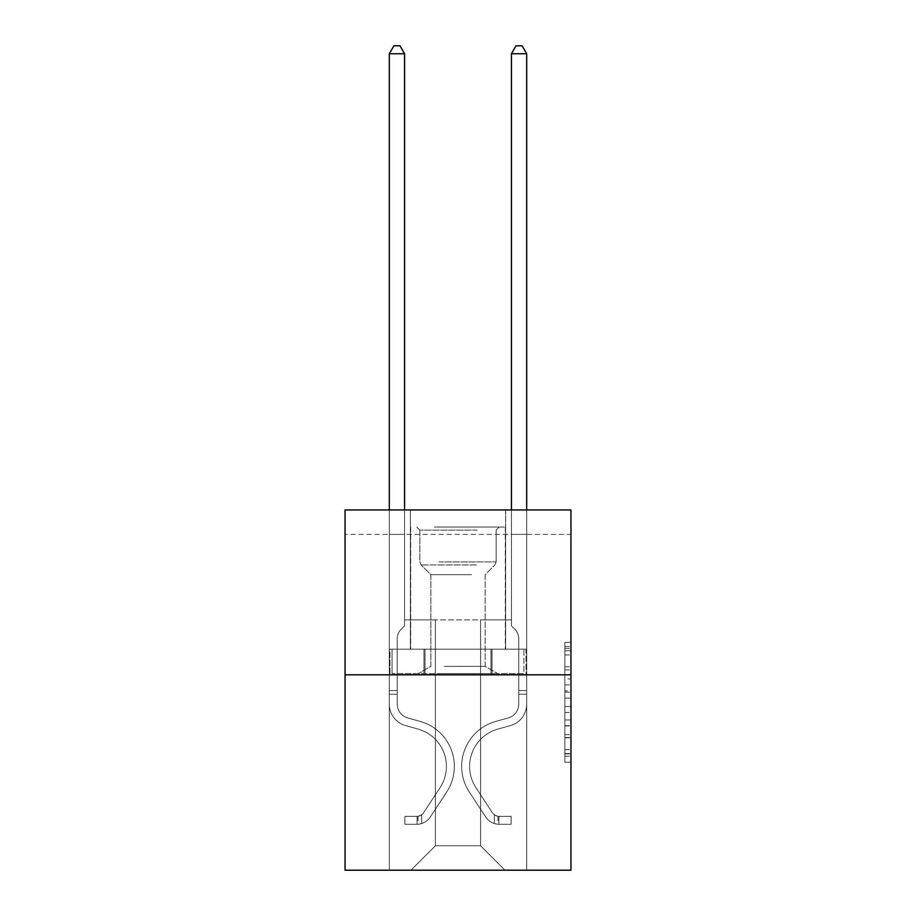 <?xml version="1.0" encoding="UTF-8"?>
<svg xmlns="http://www.w3.org/2000/svg" width="916" height="916" viewBox="0 0 916 916"><rect width="100%" height="100%" fill="white"/><g stroke="black" fill="none" stroke-linecap="round" stroke-linejoin="round"><path stroke-width="0.69" stroke-dasharray="4.58 3.44" d="M564.851 678.916L564.851 698.095L570.954 698.095L570.954 756.227L570.954 648.356L570.954 698.095L564.851 698.095L564.851 646.559L564.851 762.227L564.851 642.356L564.851 753.834L570.954 753.834L564.851 753.834L570.954 753.834L564.851 753.834L564.851 734.655L564.851 762.227L570.954 762.227L570.954 642.356L570.954 753.536L570.954 706.488L564.851 706.488L570.954 706.488L570.954 734.655L570.954 650.749L564.851 650.749L570.954 650.749L570.954 762.227L570.954 648.356L570.954 762.227L564.851 762.227L564.851 642.356L570.954 642.356L570.954 648.356L570.954 642.356L570.954 648.356L570.954 642.356L570.954 646.559L570.954 642.356L564.851 642.356L564.851 650.749L570.954 650.749L564.851 650.749L564.851 678.916L570.954 678.916M505.621 509.96L505.621 649.169L410.379 649.169L505.621 649.169L410.379 649.169L505.621 649.169L505.621 509.96L410.379 509.96L410.379 649.169L410.379 509.96L505.621 509.96M570.954 690.904L570.954 684.916L570.954 690.904L564.851 690.904L564.851 666.779L564.851 737.804L564.851 719.976L570.954 719.976L564.851 719.976L564.851 762.227L570.954 762.227L564.851 762.227L570.954 762.227L564.851 762.227L564.851 642.356L570.954 642.356L564.851 642.356L570.954 642.356L564.851 642.356L564.851 690.904L570.954 690.904M570.954 534.383L570.954 509.96L345.046 509.96L570.954 509.96L570.954 870.2L345.046 870.2L345.046 674.817L570.954 674.817L345.046 674.817L345.046 509.96L570.954 509.96L570.954 534.383L345.046 534.383L570.954 534.383M505.014 870.2L526.689 870.2L526.689 534.383L511.426 534.383L511.426 619.869L480.591 619.869L480.591 845.777L505.014 870.2L526.689 870.2L526.689 534.383L511.426 534.383L511.426 619.869L480.591 619.869L480.591 845.777L435.409 845.777L435.409 619.869L435.409 845.777L435.409 619.869L435.409 845.777L435.409 619.869L480.591 619.869L480.591 845.777L505.014 870.2L526.689 870.2L526.689 534.383L511.426 534.383L511.426 619.869L480.591 619.869L480.591 845.777L505.014 870.2L526.689 870.2L526.689 534.383L511.426 534.383L511.426 619.869L480.591 619.869L480.591 845.777L505.014 870.2L526.689 870.2L526.689 534.383L511.426 534.383L511.426 619.869L480.591 619.869L480.591 845.777L505.014 870.2L526.689 870.2L526.689 534.383L511.426 534.383L511.426 619.869L480.591 619.869L480.591 845.777L505.014 870.2L526.689 870.2L526.689 534.383L511.426 534.383L511.426 619.869L480.591 619.869L480.591 845.777L505.014 870.2L526.689 870.2L526.689 534.383L511.426 534.383L511.426 619.869L480.591 619.869L480.591 845.777L505.014 870.2L526.689 870.2L526.689 534.383L511.426 534.383L511.426 619.869L480.591 619.869L480.591 845.777L505.014 870.2L526.689 870.2L526.689 534.383L511.426 534.383L511.426 619.869L480.591 619.869L480.591 845.777L505.014 870.2L526.689 870.2L526.689 534.383L511.426 534.383L511.426 619.869L480.591 619.869L480.591 845.777L505.014 870.2L526.689 870.2L526.689 534.383L511.426 534.383L511.426 619.869L480.591 619.869L480.591 845.777L505.014 870.2L526.689 870.2L526.689 534.383L511.426 534.383L511.426 619.869L480.591 619.869L480.591 845.777L505.014 870.2L410.986 870.2L526.689 870.2L526.689 534.383L511.426 534.383L511.426 619.869L480.591 619.869L480.591 845.777L505.014 870.2L480.591 845.777L480.591 619.869L404.574 619.869L404.574 534.383L389.311 534.383L389.311 870.2L410.986 870.2L435.409 845.777L435.409 619.869L404.574 619.869L404.574 534.383L389.311 534.383L389.311 870.2L410.986 870.2L435.409 845.777L435.409 619.869L404.574 619.869L404.574 534.383L389.311 534.383L389.311 870.2L410.986 870.2L435.409 845.777L435.409 619.869L404.574 619.869L404.574 534.383L389.311 534.383L389.311 870.2L410.986 870.2L435.409 845.777L435.409 619.869L404.574 619.869L404.574 534.383L389.311 534.383L389.311 870.2L410.986 870.2L435.409 845.777L435.409 619.869L404.574 619.869L404.574 534.383L389.311 534.383L389.311 870.2L410.986 870.2L435.409 845.777L435.409 619.869L404.574 619.869L404.574 534.383L389.311 534.383L389.311 870.2L410.986 870.2L435.409 845.777L435.409 619.869L404.574 619.869L404.574 534.383L389.311 534.383L389.311 870.2L410.986 870.2L435.409 845.777L435.409 619.869L404.574 619.869L404.574 534.383L389.311 534.383L389.311 870.2L410.986 870.2L435.409 845.777L435.409 619.869L404.574 619.869L404.574 534.383L389.311 534.383L389.311 870.2L410.986 870.2L435.409 845.777L435.409 619.869L404.574 619.869L404.574 534.383L389.311 534.383L389.311 870.2L410.986 870.2L435.409 845.777L480.591 845.777L505.014 870.2M389.311 870.2L410.986 870.2L435.409 845.777L435.409 619.869L404.574 619.869L404.574 534.383L389.311 534.383L389.311 870.2L410.986 870.2L435.409 845.777L410.986 870.2L435.409 845.777L410.986 870.2L389.311 870.2L389.311 534.383L389.311 870.2M404.574 534.383L389.311 534.383L404.574 534.383L404.574 619.869L404.574 534.383M345.046 534.383L345.046 509.96L345.046 534.383M435.409 619.869L404.574 619.869L435.409 619.869M423.982 674.817L526.036 674.817L389.964 674.817L423.982 674.817L423.982 649.169L389.964 649.169L526.036 649.169L423.982 649.169L423.982 674.817L423.982 649.169L492.018 649.169L492.018 674.817L526.036 674.817L492.018 674.817L492.018 649.169L526.036 649.169L526.036 674.817L526.036 649.169L389.964 649.169L389.964 674.817L389.964 649.169L423.982 649.169L423.982 674.817M345.046 674.817L570.954 674.817M564.851 698.095L570.954 698.095L564.851 698.095M564.851 646.559L564.851 642.356L564.851 646.559L570.954 646.559L564.851 646.559M564.851 737.506L564.851 712.476L564.851 737.506L570.954 737.506L564.851 737.506M564.851 712.476L564.851 706.488L570.954 706.488L564.851 706.488L564.851 712.476L570.954 712.476L564.851 712.476M564.851 666.779L564.851 650.749L564.851 666.779L570.954 666.779L564.851 666.779M564.851 642.356L570.954 642.356L564.851 642.356L564.851 648.356L564.851 642.356L570.954 642.356M564.851 762.227L570.954 762.227L564.851 762.227L564.851 756.227L564.851 762.227M492.018 649.169L492.018 674.817L492.018 649.169M389.311 509.96L389.311 704.129A22.282 22.282 0 0 0 405.616 725.598A22.282 22.282 0 0 1 389.311 704.129A22.282 22.282 0 0 0 405.616 725.598A22.282 22.282 0 0 1 389.311 704.129A22.282 22.282 0 0 0 405.616 725.598A22.282 22.282 0 0 1 389.311 704.129A22.282 22.282 0 0 0 405.616 725.598A22.282 22.282 0 0 1 389.311 704.129A22.282 22.282 0 0 0 405.616 725.598A22.282 22.282 0 0 1 389.311 704.129A22.282 22.282 0 0 0 405.616 725.598A22.282 22.282 0 0 1 389.311 704.129A22.282 22.282 0 0 0 405.616 725.598A22.282 22.282 0 0 1 389.311 704.129A22.282 22.282 0 0 0 405.616 725.598L418.04 729.067A38.77 38.77 0 0 1 440.046 787.68A38.77 38.77 0 0 0 418.04 729.067A38.77 38.77 0 0 1 440.046 787.68A38.77 38.77 0 0 0 418.04 729.067L405.616 725.598L418.04 729.067A38.77 38.77 0 0 1 440.046 787.68A38.77 38.77 0 0 0 418.04 729.067L405.616 725.598L418.04 729.067A38.77 38.77 0 0 1 440.046 787.68A38.77 38.77 0 0 0 418.04 729.067A38.77 38.77 0 0 1 440.046 787.68A38.77 38.77 0 0 0 418.04 729.067L405.616 725.598L418.04 729.067A38.77 38.77 0 0 1 440.046 787.68A38.77 38.77 0 0 0 418.04 729.067L405.616 725.598L418.04 729.067A38.77 38.77 0 0 1 440.046 787.68A38.77 38.77 0 0 0 418.04 729.067A38.77 38.77 0 0 1 440.046 787.68L423.673 812.629L440.046 787.68A38.77 38.77 0 0 0 418.04 729.067A38.77 38.77 0 0 1 440.046 787.68L423.673 812.629L440.046 787.68A38.77 38.77 0 0 0 418.04 729.067L405.616 725.598L418.04 729.067A38.77 38.77 0 0 1 440.046 787.68L423.673 812.629L440.046 787.68A38.77 38.77 0 0 0 418.04 729.067A38.77 38.77 0 0 1 440.046 787.68L423.673 812.629L440.046 787.68A38.77 38.77 0 0 0 418.04 729.067A38.77 38.77 0 0 1 440.046 787.68L423.673 812.629A8.244 8.244 0 0 1 421.669 814.748C417.043 816.866 417.043 816.866 421.669 814.748C417.043 816.866 417.043 816.866 421.669 814.748A8.244 8.244 0 0 0 423.673 812.629L440.046 787.68L423.673 812.629A8.244 8.244 0 0 1 417.089 816.339A8.244 8.244 0 0 0 423.673 812.629A8.244 8.244 0 0 1 421.669 814.748C417.043 816.866 417.043 816.866 421.669 814.748C417.043 816.866 417.043 816.866 421.669 814.748A8.244 8.244 0 0 0 423.673 812.629L440.046 787.68L423.673 812.629A8.244 8.244 0 0 1 417.089 816.339A8.244 8.244 0 0 0 423.673 812.629A8.244 8.244 0 0 1 421.669 814.748C417.043 816.866 417.043 816.866 421.669 814.748C417.043 816.866 417.043 816.866 421.669 814.748A8.244 8.244 0 0 0 423.673 812.629L440.046 787.68A38.77 38.77 0 0 0 418.04 729.067A38.77 38.77 0 0 1 440.046 787.68L423.673 812.629A8.244 8.244 0 0 1 417.089 816.339A8.244 8.244 0 0 0 423.673 812.629A8.244 8.244 0 0 1 421.669 814.748C417.043 816.866 417.043 816.866 421.669 814.748C417.043 816.866 417.043 816.866 421.669 814.748A8.244 8.244 0 0 0 423.673 812.629L440.046 787.68L423.673 812.629A8.244 8.244 0 0 1 417.089 816.339A8.244 8.244 0 0 0 423.673 812.629A8.244 8.244 0 0 1 421.669 814.748C417.043 816.866 417.043 816.866 421.669 814.748C417.043 816.866 417.043 816.866 421.669 814.748A8.244 8.244 0 0 0 423.673 812.629L440.046 787.68L423.673 812.629A8.244 8.244 0 0 1 417.089 816.339A8.244 8.244 0 0 0 423.673 812.629A8.244 8.244 0 0 1 421.669 814.748C417.043 816.866 417.043 816.866 421.669 814.748C417.043 816.866 417.043 816.866 421.669 814.748A8.244 8.244 0 0 0 423.673 812.629L440.046 787.68A38.77 38.77 0 0 0 418.04 729.067A38.77 38.77 0 0 1 440.046 787.68L423.673 812.629A8.244 8.244 0 0 1 417.089 816.339A8.244 8.244 0 0 0 423.673 812.629A8.244 8.244 0 0 1 421.669 814.748A8.244 8.244 0 0 0 423.673 812.629L440.046 787.68L423.673 812.629A8.244 8.244 0 0 1 417.089 816.339L404.883 816.351L404.883 824.285L404.883 816.351L417.089 816.339L417.089 824.285L404.883 824.285L417.089 824.285L417.089 816.339L404.883 816.351L404.883 824.285L404.883 816.351L417.089 816.339L417.089 824.285L404.883 824.285L417.089 824.285L417.089 816.339L404.883 816.351L404.883 824.285L404.883 816.351L417.089 816.339L417.089 824.285L404.883 824.285L417.089 824.285L417.089 816.339L404.883 816.351L404.883 824.285L404.883 816.351L417.089 816.339L417.089 824.285L404.883 824.285L417.089 824.285L417.089 816.339L404.883 816.351L404.883 824.285L404.883 816.351L417.089 816.339L417.089 824.285L404.883 824.285L417.089 824.285L417.089 816.339L404.883 816.351L404.883 824.285L404.883 816.351L417.089 816.339L417.089 824.285L404.883 824.285L417.089 824.285L417.089 816.339L404.883 816.351L417.089 816.339L417.089 824.285L417.089 816.339A8.244 8.244 0 0 0 423.673 812.629L440.046 787.68A38.77 38.77 0 0 0 418.04 729.067L405.616 725.598A22.282 22.282 0 0 1 389.311 704.129L389.311 53.735L404.574 53.735L404.574 625.846L401.128 629.292A13.271 13.271 0 0 0 397.246 638.67A13.271 13.271 0 0 1 401.128 629.292L404.574 625.846L404.574 53.735L389.311 53.735L404.574 53.735L399.994 45.8L393.891 45.8L399.994 45.8L393.891 45.8L389.311 53.735L404.574 53.735L399.994 45.8L393.891 45.8L389.311 53.735L404.574 53.735L404.574 625.846L401.128 629.292A13.271 13.271 0 0 0 397.246 638.67A13.271 13.271 0 0 1 401.128 629.292L404.574 625.846L404.574 53.735L389.311 53.735L404.574 53.735L399.994 45.8L393.891 45.8L399.994 45.8L393.891 45.8L389.311 53.735L404.574 53.735L399.994 45.8L393.891 45.8L389.311 53.735L404.574 53.735L404.574 625.846L401.128 629.292A13.271 13.271 0 0 0 397.246 638.67A13.271 13.271 0 0 1 401.128 629.292L404.574 625.846L404.574 53.735L389.311 53.735L389.311 704.129A22.282 22.282 0 0 0 405.616 725.598A22.282 22.282 0 0 1 389.311 704.129L389.311 53.735L389.311 704.129A22.282 22.282 0 0 0 405.616 725.598A22.282 22.282 0 0 1 389.311 704.129L389.311 53.735L389.311 704.129A22.282 22.282 0 0 0 405.616 725.598A22.282 22.282 0 0 1 389.311 704.129L389.311 53.735L393.891 45.8L399.994 45.8L393.891 45.8L389.311 53.735L404.574 53.735L399.994 45.8L404.574 53.735L404.574 625.846L401.128 629.292A13.271 13.271 0 0 0 397.246 638.67A13.271 13.271 0 0 1 401.128 629.292L404.574 625.846L404.574 53.735L399.994 45.8L393.891 45.8L389.311 53.735L389.311 704.129A22.282 22.282 0 0 0 405.616 725.598L418.04 729.067L405.616 725.598A22.282 22.282 0 0 1 389.311 704.129L389.311 53.735L393.891 45.8L399.994 45.8L404.574 53.735L404.574 625.846L401.128 629.292A13.271 13.271 0 0 0 397.246 638.67A13.271 13.271 0 0 1 401.128 629.292L404.574 625.846L404.574 53.735L389.311 53.735L389.311 704.129A22.282 22.282 0 0 0 405.616 725.598A22.282 22.282 0 0 1 389.311 704.129L389.311 53.735L393.891 45.8L389.311 53.735L404.574 53.735L399.994 45.8L404.574 53.735L404.574 625.846L401.128 629.292A13.271 13.271 0 0 0 397.246 638.67A13.271 13.271 0 0 1 401.128 629.292L404.574 625.846L404.574 53.735L399.994 45.8L393.891 45.8L389.311 53.735L389.311 704.129A22.282 22.282 0 0 0 405.616 725.598A22.282 22.282 0 0 1 389.311 704.129L389.311 53.735L393.891 45.8L389.311 53.735M397.246 690.572L397.246 704.129A14.347 14.347 0 0 0 407.746 717.949A14.347 14.347 0 0 1 397.246 704.129A14.347 14.347 0 0 0 407.746 717.949A14.347 14.347 0 0 1 397.246 704.129A14.347 14.347 0 0 0 407.746 717.949A14.347 14.347 0 0 1 397.246 704.129A14.347 14.347 0 0 0 407.746 717.949A14.347 14.347 0 0 1 397.246 704.129A14.347 14.347 0 0 0 407.746 717.949A14.347 14.347 0 0 1 397.246 704.129A14.347 14.347 0 0 0 407.746 717.949L420.169 721.419L407.746 717.949A14.347 14.347 0 0 1 397.246 704.129A14.347 14.347 0 0 0 407.746 717.949L420.169 721.419L407.746 717.949A14.347 14.347 0 0 1 397.246 704.129A14.347 14.347 0 0 0 407.746 717.949L420.169 721.419A46.705 46.705 0 0 1 446.687 792.031A46.705 46.705 0 0 0 420.169 721.419L407.746 717.949L420.169 721.419A46.705 46.705 0 0 1 446.687 792.031A46.705 46.705 0 0 0 420.169 721.419A46.705 46.705 0 0 1 446.687 792.031A46.705 46.705 0 0 0 420.169 721.419L407.746 717.949L420.169 721.419A46.705 46.705 0 0 1 446.687 792.031A46.705 46.705 0 0 0 420.169 721.419L407.746 717.949L420.169 721.419A46.705 46.705 0 0 1 446.687 792.031A46.705 46.705 0 0 0 420.169 721.419A46.705 46.705 0 0 1 446.687 792.031A46.705 46.705 0 0 0 420.169 721.419L407.746 717.949L420.169 721.419A46.705 46.705 0 0 1 446.687 792.031A46.705 46.705 0 0 0 420.169 721.419A46.705 46.705 0 0 1 446.687 792.031L430.314 816.98L446.687 792.031A46.705 46.705 0 0 0 420.169 721.419L407.746 717.949L420.169 721.419A46.705 46.705 0 0 1 446.687 792.031L430.314 816.98L446.687 792.031A46.705 46.705 0 0 0 420.169 721.419A46.705 46.705 0 0 1 446.687 792.031L430.314 816.98L446.687 792.031A46.705 46.705 0 0 0 420.169 721.419A46.705 46.705 0 0 1 446.687 792.031L430.314 816.98L446.687 792.031A46.705 46.705 0 0 0 420.169 721.419A46.705 46.705 0 0 1 446.687 792.031L430.314 816.98A16.179 16.179 0 0 1 421.669 823.53C416.963 824.526 416.963 824.526 421.669 823.53C416.963 824.526 416.963 824.526 421.669 823.53A16.179 16.179 0 0 0 430.314 816.98L446.687 792.031L430.314 816.98A16.179 16.179 0 0 1 417.089 824.285A16.179 16.179 0 0 0 430.314 816.98A16.179 16.179 0 0 1 421.669 823.53C416.963 824.526 416.963 824.526 421.669 823.53C416.963 824.526 416.963 824.526 421.669 823.53A16.179 16.179 0 0 0 430.314 816.98L446.687 792.031L430.314 816.98A16.179 16.179 0 0 1 417.089 824.285A16.179 16.179 0 0 0 430.314 816.98A16.179 16.179 0 0 1 421.669 823.53C416.963 824.526 416.963 824.526 421.669 823.53C416.963 824.526 416.963 824.526 421.669 823.53A16.179 16.179 0 0 0 430.314 816.98L446.687 792.031A46.705 46.705 0 0 0 420.169 721.419A46.705 46.705 0 0 1 446.687 792.031L430.314 816.98A16.179 16.179 0 0 1 417.089 824.285A16.179 16.179 0 0 0 430.314 816.98A16.179 16.179 0 0 1 421.669 823.53C416.963 824.526 416.963 824.526 421.669 823.53C416.963 824.526 416.963 824.526 421.669 823.53A16.179 16.179 0 0 0 430.314 816.98L446.687 792.031L430.314 816.98A16.179 16.179 0 0 1 417.089 824.285A16.179 16.179 0 0 0 430.314 816.98A16.179 16.179 0 0 1 421.669 823.53C416.963 824.526 416.963 824.526 421.669 823.53C416.963 824.526 416.963 824.526 421.669 823.53A16.179 16.179 0 0 0 430.314 816.98L446.687 792.031L430.314 816.98A16.179 16.179 0 0 1 417.089 824.285A16.179 16.179 0 0 0 430.314 816.98A16.179 16.179 0 0 1 421.669 823.53C416.963 824.526 416.963 824.526 421.669 823.53C416.963 824.526 416.963 824.526 421.669 823.53A16.179 16.179 0 0 0 430.314 816.98L446.687 792.031A46.705 46.705 0 0 0 420.169 721.419A46.705 46.705 0 0 1 446.687 792.031L430.314 816.98A16.179 16.179 0 0 1 417.089 824.285A16.179 16.179 0 0 0 430.314 816.98A16.179 16.179 0 0 1 421.669 823.53C416.963 824.526 416.963 824.526 421.669 823.53C416.963 824.526 416.963 824.526 421.669 823.53A16.179 16.179 0 0 0 430.314 816.98L446.687 792.031L430.314 816.98A16.179 16.179 0 0 1 417.089 824.285L404.883 824.285L417.089 824.285A16.179 16.179 0 0 0 430.314 816.98L446.687 792.031A46.705 46.705 0 0 0 420.169 721.419L407.746 717.949A14.347 14.347 0 0 1 397.246 704.129L397.246 690.572L389.311 690.572L397.246 690.572L397.246 704.129L397.246 638.67A13.271 13.271 0 0 1 401.128 629.292A13.271 13.271 0 0 0 397.246 638.67L397.246 704.129L397.246 690.572L389.311 690.572L397.246 690.572L397.246 704.129A14.347 14.347 0 0 0 407.746 717.949A14.347 14.347 0 0 1 397.246 704.129L397.246 638.67L397.246 704.129A14.347 14.347 0 0 0 407.746 717.949A14.347 14.347 0 0 1 397.246 704.129L397.246 638.67L397.246 704.129L397.246 690.572L389.311 690.572L397.246 690.572L397.246 704.129A14.347 14.347 0 0 0 407.746 717.949A14.347 14.347 0 0 1 397.246 704.129L397.246 638.67L397.246 704.129A14.347 14.347 0 0 0 407.746 717.949L420.169 721.419L407.746 717.949A14.347 14.347 0 0 1 397.246 704.129L397.246 638.67L397.246 704.129L397.246 690.572L389.311 690.572M511.426 509.96L511.426 53.735L526.689 53.735L522.109 45.8L526.689 53.735L526.689 704.129A22.282 22.282 0 0 1 510.384 725.598A22.282 22.282 0 0 0 526.689 704.129A22.282 22.282 0 0 1 510.384 725.598A22.282 22.282 0 0 0 526.689 704.129A22.282 22.282 0 0 1 510.384 725.598A22.282 22.282 0 0 0 526.689 704.129A22.282 22.282 0 0 1 510.384 725.598A22.282 22.282 0 0 0 526.689 704.129A22.282 22.282 0 0 1 510.384 725.598A22.282 22.282 0 0 0 526.689 704.129A22.282 22.282 0 0 1 510.384 725.598A22.282 22.282 0 0 0 526.689 704.129A22.282 22.282 0 0 1 510.384 725.598A22.282 22.282 0 0 0 526.689 704.129A22.282 22.282 0 0 1 510.384 725.598L497.96 729.067A38.77 38.77 0 0 0 475.954 787.68A38.77 38.77 0 0 1 497.96 729.067A38.77 38.77 0 0 0 475.954 787.68A38.77 38.77 0 0 1 497.96 729.067L510.384 725.598L497.96 729.067A38.77 38.77 0 0 0 475.954 787.68A38.77 38.77 0 0 1 497.96 729.067L510.384 725.598L497.96 729.067A38.77 38.77 0 0 0 475.954 787.68A38.77 38.77 0 0 1 497.96 729.067A38.77 38.77 0 0 0 475.954 787.68A38.77 38.77 0 0 1 497.96 729.067L510.384 725.598L497.96 729.067A38.77 38.77 0 0 0 475.954 787.68A38.77 38.77 0 0 1 497.96 729.067L510.384 725.598L497.96 729.067A38.77 38.77 0 0 0 475.954 787.68A38.77 38.77 0 0 1 497.96 729.067A38.77 38.77 0 0 0 475.954 787.68L492.327 812.629L475.954 787.68A38.77 38.77 0 0 1 497.96 729.067A38.77 38.77 0 0 0 475.954 787.68L492.327 812.629L475.954 787.68A38.77 38.77 0 0 1 497.96 729.067L510.384 725.598L497.96 729.067A38.77 38.77 0 0 0 475.954 787.68L492.327 812.629L475.954 787.68A38.77 38.77 0 0 1 497.96 729.067A38.77 38.77 0 0 0 475.954 787.68L492.327 812.629L475.954 787.68A38.77 38.77 0 0 1 497.96 729.067A38.77 38.77 0 0 0 475.954 787.68L492.327 812.629A8.244 8.244 0 0 0 494.331 814.748C498.957 816.866 498.957 816.866 494.331 814.748C498.957 816.866 498.957 816.866 494.331 814.748A8.244 8.244 0 0 1 492.327 812.629L475.954 787.68L492.327 812.629A8.244 8.244 0 0 0 498.911 816.339A8.244 8.244 0 0 1 492.327 812.629A8.244 8.244 0 0 0 494.331 814.748C498.957 816.866 498.957 816.866 494.331 814.748C498.957 816.866 498.957 816.866 494.331 814.748A8.244 8.244 0 0 1 492.327 812.629L475.954 787.68L492.327 812.629A8.244 8.244 0 0 0 498.911 816.339A8.244 8.244 0 0 1 492.327 812.629A8.244 8.244 0 0 0 494.331 814.748C498.957 816.866 498.957 816.866 494.331 814.748C498.957 816.866 498.957 816.866 494.331 814.748A8.244 8.244 0 0 1 492.327 812.629L475.954 787.68A38.77 38.77 0 0 1 497.96 729.067A38.77 38.77 0 0 0 475.954 787.68L492.327 812.629A8.244 8.244 0 0 0 498.911 816.339A8.244 8.244 0 0 1 492.327 812.629A8.244 8.244 0 0 0 494.331 814.748C498.957 816.866 498.957 816.866 494.331 814.748C498.957 816.866 498.957 816.866 494.331 814.748A8.244 8.244 0 0 1 492.327 812.629L475.954 787.68L492.327 812.629A8.244 8.244 0 0 0 498.911 816.339A8.244 8.244 0 0 1 492.327 812.629A8.244 8.244 0 0 0 494.331 814.748C498.957 816.866 498.957 816.866 494.331 814.748C498.957 816.866 498.957 816.866 494.331 814.748A8.244 8.244 0 0 1 492.327 812.629L475.954 787.68L492.327 812.629A8.244 8.244 0 0 0 498.911 816.339A8.244 8.244 0 0 1 492.327 812.629A8.244 8.244 0 0 0 494.331 814.748C498.957 816.866 498.957 816.866 494.331 814.748C498.957 816.866 498.957 816.866 494.331 814.748A8.244 8.244 0 0 1 492.327 812.629L475.954 787.68A38.77 38.77 0 0 1 497.96 729.067A38.77 38.77 0 0 0 475.954 787.68L492.327 812.629A8.244 8.244 0 0 0 498.911 816.339A8.244 8.244 0 0 1 492.327 812.629A8.244 8.244 0 0 0 494.331 814.748A8.244 8.244 0 0 1 492.327 812.629L475.954 787.68L492.327 812.629A8.244 8.244 0 0 0 498.911 816.339L511.117 816.351L511.117 824.285L511.117 816.351L498.911 816.339L498.911 824.285L511.117 824.285L498.911 824.285L498.911 816.339L511.117 816.351L511.117 824.285L511.117 816.351L498.911 816.339L498.911 824.285L511.117 824.285L498.911 824.285L498.911 816.339L511.117 816.351L511.117 824.285L511.117 816.351L498.911 816.339L498.911 824.285L511.117 824.285L498.911 824.285L498.911 816.339L511.117 816.351L511.117 824.285L511.117 816.351L498.911 816.339L498.911 824.285L511.117 824.285L498.911 824.285L498.911 816.339L511.117 816.351L511.117 824.285L511.117 816.351L498.911 816.339L498.911 824.285L511.117 824.285L498.911 824.285L498.911 816.339L511.117 816.351L511.117 824.285L511.117 816.351L498.911 816.339L498.911 824.285L511.117 824.285L498.911 824.285L498.911 816.339L511.117 816.351L498.911 816.339L498.911 824.285L498.911 816.339A8.244 8.244 0 0 1 492.327 812.629L475.954 787.68A38.77 38.77 0 0 1 497.96 729.067L510.384 725.598A22.282 22.282 0 0 0 526.689 704.129L526.689 53.735L511.426 53.735L511.426 625.846L514.872 629.292A13.271 13.271 0 0 1 518.754 638.67A13.271 13.271 0 0 0 514.872 629.292L511.426 625.846L511.426 53.735L526.689 53.735L511.426 53.735L516.006 45.8L522.109 45.8L516.006 45.8L522.109 45.8L526.689 53.735L511.426 53.735L516.006 45.8L522.109 45.8L526.689 53.735L511.426 53.735L511.426 625.846L514.872 629.292A13.271 13.271 0 0 1 518.754 638.67A13.271 13.271 0 0 0 514.872 629.292L511.426 625.846L511.426 53.735L526.689 53.735L511.426 53.735L516.006 45.8L522.109 45.8L516.006 45.8L522.109 45.8L526.689 53.735L511.426 53.735L516.006 45.8L522.109 45.8L526.689 53.735L526.689 704.129A22.282 22.282 0 0 1 510.384 725.598A22.282 22.282 0 0 0 526.689 704.129L526.689 53.735L526.689 704.129A22.282 22.282 0 0 1 510.384 725.598A22.282 22.282 0 0 0 526.689 704.129L526.689 53.735L511.426 53.735L511.426 625.846L514.872 629.292A13.271 13.271 0 0 1 518.754 638.67A13.271 13.271 0 0 0 514.872 629.292L511.426 625.846L511.426 53.735L516.006 45.8L522.109 45.8L526.689 53.735L526.689 704.129A22.282 22.282 0 0 1 510.384 725.598A22.282 22.282 0 0 0 526.689 704.129L526.689 53.735L522.109 45.8L516.006 45.8L511.426 53.735L511.426 625.846L514.872 629.292A13.271 13.271 0 0 1 518.754 638.67A13.271 13.271 0 0 0 514.872 629.292L511.426 625.846L511.426 53.735L526.689 53.735L526.689 704.129A22.282 22.282 0 0 1 510.384 725.598L497.96 729.067L510.384 725.598A22.282 22.282 0 0 0 526.689 704.129L526.689 53.735L522.109 45.8L526.689 53.735L511.426 53.735L516.006 45.8L511.426 53.735L511.426 625.846L514.872 629.292A13.271 13.271 0 0 1 518.754 638.67A13.271 13.271 0 0 0 514.872 629.292L511.426 625.846L511.426 53.735L516.006 45.8L522.109 45.8L526.689 53.735L526.689 704.129A22.282 22.282 0 0 1 510.384 725.598A22.282 22.282 0 0 0 526.689 704.129L526.689 53.735L522.109 45.8L516.006 45.8L511.426 53.735L511.426 625.846L514.872 629.292A13.271 13.271 0 0 1 518.754 638.67A13.271 13.271 0 0 0 514.872 629.292L511.426 625.846L511.426 53.735L526.689 53.735L526.689 704.129A22.282 22.282 0 0 1 510.384 725.598A22.282 22.282 0 0 0 526.689 704.129L526.689 509.96M518.754 690.572L518.754 704.129A14.347 14.347 0 0 1 508.254 717.949A14.347 14.347 0 0 0 518.754 704.129A14.347 14.347 0 0 1 508.254 717.949A14.347 14.347 0 0 0 518.754 704.129A14.347 14.347 0 0 1 508.254 717.949A14.347 14.347 0 0 0 518.754 704.129A14.347 14.347 0 0 1 508.254 717.949A14.347 14.347 0 0 0 518.754 704.129A14.347 14.347 0 0 1 508.254 717.949A14.347 14.347 0 0 0 518.754 704.129A14.347 14.347 0 0 1 508.254 717.949L495.831 721.419L508.254 717.949A14.347 14.347 0 0 0 518.754 704.129A14.347 14.347 0 0 1 508.254 717.949L495.831 721.419L508.254 717.949A14.347 14.347 0 0 0 518.754 704.129A14.347 14.347 0 0 1 508.254 717.949L495.831 721.419A46.705 46.705 0 0 0 469.313 792.031A46.705 46.705 0 0 1 495.831 721.419L508.254 717.949L495.831 721.419A46.705 46.705 0 0 0 469.313 792.031A46.705 46.705 0 0 1 495.831 721.419A46.705 46.705 0 0 0 469.313 792.031A46.705 46.705 0 0 1 495.831 721.419L508.254 717.949L495.831 721.419A46.705 46.705 0 0 0 469.313 792.031A46.705 46.705 0 0 1 495.831 721.419L508.254 717.949L495.831 721.419A46.705 46.705 0 0 0 469.313 792.031A46.705 46.705 0 0 1 495.831 721.419A46.705 46.705 0 0 0 469.313 792.031A46.705 46.705 0 0 1 495.831 721.419L508.254 717.949L495.831 721.419A46.705 46.705 0 0 0 469.313 792.031A46.705 46.705 0 0 1 495.831 721.419A46.705 46.705 0 0 0 469.313 792.031L485.686 816.98L469.313 792.031A46.705 46.705 0 0 1 495.831 721.419L508.254 717.949L495.831 721.419A46.705 46.705 0 0 0 469.313 792.031L485.686 816.98L469.313 792.031A46.705 46.705 0 0 1 495.831 721.419A46.705 46.705 0 0 0 469.313 792.031L485.686 816.98L469.313 792.031A46.705 46.705 0 0 1 495.831 721.419A46.705 46.705 0 0 0 469.313 792.031L485.686 816.98L469.313 792.031A46.705 46.705 0 0 1 495.831 721.419A46.705 46.705 0 0 0 469.313 792.031L485.686 816.98A16.179 16.179 0 0 0 494.331 823.53C499.037 824.526 499.037 824.526 494.331 823.53C499.037 824.526 499.037 824.526 494.331 823.53A16.179 16.179 0 0 1 485.686 816.98L469.313 792.031L485.686 816.98A16.179 16.179 0 0 0 498.911 824.285A16.179 16.179 0 0 1 485.686 816.98A16.179 16.179 0 0 0 494.331 823.53C499.037 824.526 499.037 824.526 494.331 823.53C499.037 824.526 499.037 824.526 494.331 823.53A16.179 16.179 0 0 1 485.686 816.98L469.313 792.031L485.686 816.98A16.179 16.179 0 0 0 498.911 824.285A16.179 16.179 0 0 1 485.686 816.98A16.179 16.179 0 0 0 494.331 823.53C499.037 824.526 499.037 824.526 494.331 823.53C499.037 824.526 499.037 824.526 494.331 823.53A16.179 16.179 0 0 1 485.686 816.98L469.313 792.031A46.705 46.705 0 0 1 495.831 721.419A46.705 46.705 0 0 0 469.313 792.031L485.686 816.98A16.179 16.179 0 0 0 498.911 824.285A16.179 16.179 0 0 1 485.686 816.98A16.179 16.179 0 0 0 494.331 823.53C499.037 824.526 499.037 824.526 494.331 823.53C499.037 824.526 499.037 824.526 494.331 823.53A16.179 16.179 0 0 1 485.686 816.98L469.313 792.031L485.686 816.98A16.179 16.179 0 0 0 498.911 824.285A16.179 16.179 0 0 1 485.686 816.98A16.179 16.179 0 0 0 494.331 823.53C499.037 824.526 499.037 824.526 494.331 823.53C499.037 824.526 499.037 824.526 494.331 823.53A16.179 16.179 0 0 1 485.686 816.98L469.313 792.031L485.686 816.98A16.179 16.179 0 0 0 498.911 824.285A16.179 16.179 0 0 1 485.686 816.98A16.179 16.179 0 0 0 494.331 823.53C499.037 824.526 499.037 824.526 494.331 823.53C499.037 824.526 499.037 824.526 494.331 823.53A16.179 16.179 0 0 1 485.686 816.98L469.313 792.031A46.705 46.705 0 0 1 495.831 721.419A46.705 46.705 0 0 0 469.313 792.031L485.686 816.98A16.179 16.179 0 0 0 498.911 824.285A16.179 16.179 0 0 1 485.686 816.98A16.179 16.179 0 0 0 494.331 823.53C499.037 824.526 499.037 824.526 494.331 823.53C499.037 824.526 499.037 824.526 494.331 823.53A16.179 16.179 0 0 1 485.686 816.98L469.313 792.031L485.686 816.98A16.179 16.179 0 0 0 498.911 824.285L511.117 824.285L498.911 824.285A16.179 16.179 0 0 1 485.686 816.98L469.313 792.031A46.705 46.705 0 0 1 495.831 721.419L508.254 717.949A14.347 14.347 0 0 0 518.754 704.129L518.754 690.572L526.689 690.572L518.754 690.572L518.754 704.129L518.754 638.67A13.271 13.271 0 0 0 514.872 629.292A13.271 13.271 0 0 1 518.754 638.67L518.754 704.129L518.754 690.572L526.689 690.572L518.754 690.572L518.754 704.129A14.347 14.347 0 0 1 508.254 717.949A14.347 14.347 0 0 0 518.754 704.129L518.754 638.67L518.754 704.129A14.347 14.347 0 0 1 508.254 717.949A14.347 14.347 0 0 0 518.754 704.129L518.754 638.67L518.754 704.129L518.754 690.572L526.689 690.572L518.754 690.572L518.754 704.129A14.347 14.347 0 0 1 508.254 717.949A14.347 14.347 0 0 0 518.754 704.129L518.754 638.67L518.754 704.129A14.347 14.347 0 0 1 508.254 717.949L495.831 721.419L508.254 717.949A14.347 14.347 0 0 0 518.754 704.129L518.754 638.67L518.754 704.129L518.754 690.572L526.689 690.572M437.39 527.055L499.209 527.055L437.39 527.055M477.076 530.112L419.837 530.112L477.076 530.112M438.157 673.592L497.686 673.592L438.157 673.592M444.42 666.367L485.171 666.367L444.42 666.367M471.58 574.675L430.829 574.675L471.58 574.675M434.344 527.055L505.323 527.055L434.344 527.055M434.344 649.169L505.323 649.169L434.344 649.169M523.918 649.169L392.082 649.169L523.918 649.169L523.918 673.592L392.082 673.592L523.918 673.592L392.082 673.592L523.918 673.592L523.918 649.169L490.965 649.169L490.965 673.592L490.965 649.169L425.035 649.169L425.035 673.592L425.035 649.169L392.082 649.169L392.082 673.592L392.082 649.169L523.918 649.169M490.965 649.169L490.965 673.592L490.965 649.169M425.035 649.169L425.035 673.592L425.035 649.169M397.246 704.129L397.246 638.67L397.246 704.129A14.347 14.347 0 0 0 407.746 717.949A14.347 14.347 0 0 1 397.246 704.129A14.347 14.347 0 0 0 407.746 717.949A14.347 14.347 0 0 1 397.246 704.129M404.574 53.735L399.994 45.8L404.574 53.735L404.574 625.846L401.128 629.292L404.574 625.846L404.574 509.96M518.754 704.129L518.754 638.67L518.754 704.129A14.347 14.347 0 0 1 508.254 717.949A14.347 14.347 0 0 0 518.754 704.129A14.347 14.347 0 0 1 508.254 717.949A14.347 14.347 0 0 0 518.754 704.129M511.426 53.735L516.006 45.8L511.426 53.735L516.006 45.8L522.109 45.8L526.689 53.735M421.669 814.748C417.043 816.866 417.043 816.866 421.669 814.748C417.043 816.866 417.043 816.866 421.669 814.748L421.669 823.53L421.669 814.748M404.883 824.285L404.883 816.351L404.883 824.285M511.426 625.846L514.872 629.292L511.426 625.846M494.331 814.748C498.957 816.866 498.957 816.866 494.331 814.748C498.957 816.866 498.957 816.866 494.331 814.748L494.331 823.53L494.331 814.748M511.117 824.285L511.117 816.351L511.117 824.285M564.851 734.655L570.954 734.655L564.851 734.655M564.851 725.667L570.954 725.667M564.851 669.928L570.954 669.928L564.851 669.928M564.851 648.356L570.954 648.356M564.851 756.227L570.954 756.227M564.851 749.643L570.954 749.643M564.851 654.94L570.954 654.94M564.851 692.107L570.954 692.107L564.851 692.107M564.851 725.964L570.954 725.964L564.851 725.964M564.851 737.804L570.954 737.804L564.851 737.804M564.851 684.916L570.954 684.916L564.851 684.916M397.246 694.236L389.311 694.236L397.246 694.236M518.754 694.236L526.689 694.236L518.754 694.236M438.924 561.92L496.163 561.92L438.924 561.92M476.457 564.943L421.085 564.943L476.457 564.943M564.851 753.536L570.954 753.536M564.851 753.834L570.954 753.834M564.851 650.749L570.954 650.749M418.005 816.259L418.005 824.24M497.995 816.259L497.995 824.24M419.837 530.112L416.791 527.055L419.837 530.112L419.837 561.92L421.085 564.943L430.829 574.675L430.829 666.367L418.314 673.592L430.829 666.367L430.829 574.675L421.085 564.943L419.837 561.92L419.837 530.112M505.323 527.055L505.323 649.169L505.323 527.055M410.677 527.055L410.677 649.169L410.677 527.055M496.163 561.92L496.163 530.112L499.209 527.055L496.163 530.112L496.163 561.92L494.915 564.943L485.171 574.675L485.171 666.367L497.686 673.592L485.171 666.367L485.171 574.675L494.915 564.943L496.163 561.92"/><path stroke-width="1.37" d="M570.954 674.817L570.954 509.96L345.046 509.96L345.046 870.2L570.954 870.2L570.954 674.817L345.046 674.817M404.574 509.96L404.574 53.735L389.311 53.735L389.311 509.96M389.311 53.735L393.891 45.8L399.994 45.8L404.574 53.735M526.689 509.96L526.689 53.735L511.426 53.735L511.426 509.96M511.426 53.735L516.006 45.8L522.109 45.8L526.689 53.735"/></g></svg>
